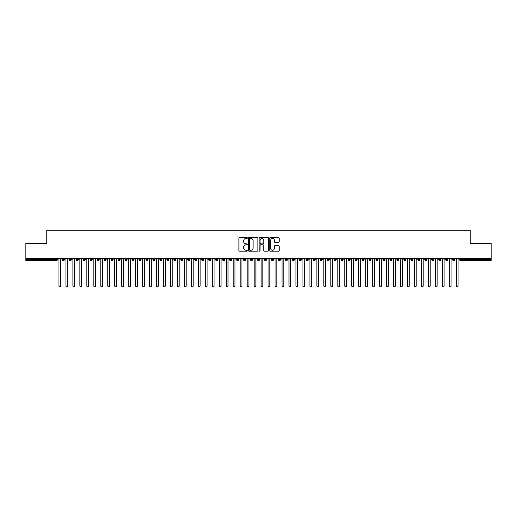 <?xml version="1.0" encoding="UTF-8"?>
<svg xmlns="http://www.w3.org/2000/svg" width="517" height="517" viewBox="0 0 517 517"><rect width="100%" height="100%" fill="white"/><g stroke="black" fill="none" stroke-linecap="round" stroke-linejoin="round"><path stroke-width="0.78" d="M247.346 237.988A0.478 0.478 0 0 0 246.868 237.51L239.597 237.51A0.685 0.685 0 0 0 238.912 238.188L238.912 250.506A0.685 0.685 0 0 0 239.597 251.191L246.868 251.191A0.478 0.478 0 0 0 247.346 250.713A0.478 0.478 0 0 0 246.868 250.234L245.93 250.234A2.191 2.191 0 0 1 243.74 248.044L243.74 247.016A2.191 2.191 0 0 1 245.93 244.825L246.868 244.825A0.478 0.478 0 0 0 247.346 244.347A0.478 0.478 0 0 0 246.868 243.869L245.93 243.869A2.191 2.191 0 0 1 243.74 241.678L243.74 240.657A2.191 2.191 0 0 1 245.93 238.466L246.868 238.466A0.478 0.478 0 0 0 247.346 237.988M278.495 242.331A0.685 0.685 0 0 0 279.18 241.646L279.18 238.188A0.685 0.685 0 0 0 278.495 237.51L270.423 237.51A0.685 0.685 0 0 0 269.738 238.188L269.738 250.506A0.685 0.685 0 0 0 270.423 251.191L278.495 251.191A0.685 0.685 0 0 0 279.18 250.506L279.18 246.331A0.685 0.685 0 0 0 278.495 245.653L275.044 245.653A0.685 0.685 0 0 0 274.359 246.331L274.359 248.406A1.829 1.829 0 0 1 272.524 250.234A1.829 1.829 0 0 1 270.695 248.406L270.695 240.295A1.829 1.829 0 0 1 272.524 238.466A1.829 1.829 0 0 1 274.359 240.295L274.359 241.646A0.685 0.685 0 0 0 275.044 242.331L278.495 242.331M25.85 258.5L491.15 258.5L491.15 243.236L470.237 243.236L470.237 230.201L46.763 230.201L46.763 243.236L25.85 243.236L25.85 259.618L56.327 259.618L56.327 258.5M257.899 238.188A0.685 0.685 0 0 0 257.214 237.51L249.142 237.51A0.685 0.685 0 0 0 248.457 238.188L248.457 250.506A0.685 0.685 0 0 0 249.142 251.191L257.214 251.191A0.685 0.685 0 0 0 257.899 250.506L257.899 238.188M259.786 237.51L267.858 237.51A0.685 0.685 0 0 1 268.543 238.188L268.543 250.506A0.685 0.685 0 0 1 267.858 251.191L264.4 251.191A0.685 0.685 0 0 1 263.715 250.506L263.715 245.51A0.685 0.685 0 0 0 263.03 244.825L260.742 244.825A0.685 0.685 0 0 0 260.057 245.51L260.057 250.713A0.478 0.478 0 0 1 259.579 251.191A0.478 0.478 0 0 1 259.101 250.713L259.101 238.188A0.685 0.685 0 0 1 259.786 237.51M57.374 259.618L56.327 259.618L56.327 260.658A1.047 1.047 0 0 0 57.374 259.618L57.374 258.5L57.374 259.618A1.047 1.047 0 0 1 56.327 260.658L25.85 260.658L25.85 259.618M491.15 258.5L491.15 260.658L460.673 260.658A1.047 1.047 0 0 1 459.626 259.618L459.626 258.5M63.332 258.5L63.332 260.658A1.047 1.047 0 0 1 62.292 259.618L62.292 258.5M64.347 258.5L64.347 259.618A1.047 1.047 0 0 1 63.332 260.658A1.047 1.047 0 0 0 64.347 259.618L62.292 259.618A1.047 1.047 0 0 0 63.332 260.658M70.306 258.5L70.306 260.658A1.047 1.047 0 0 1 69.259 259.618L69.259 258.5L69.259 259.618A1.047 1.047 0 0 0 70.306 260.658A1.047 1.047 0 0 0 71.32 259.618L71.32 258.5M77.279 258.5L77.279 260.658A1.047 1.047 0 0 1 76.232 259.618L76.232 258.5L76.232 259.618A1.047 1.047 0 0 0 77.279 260.658A1.047 1.047 0 0 0 78.287 259.618L78.287 258.5M84.245 258.5L84.245 260.658A1.047 1.047 0 0 1 83.205 259.618L83.205 258.5L83.205 259.618A1.047 1.047 0 0 0 84.245 260.658A1.047 1.047 0 0 0 85.26 259.618L85.26 258.5M91.218 258.5L91.218 260.658A1.047 1.047 0 0 1 90.171 259.618L90.171 258.5L90.171 259.618A1.047 1.047 0 0 0 91.218 260.658A1.047 1.047 0 0 0 92.226 259.618L92.226 258.5M98.191 258.5L98.191 260.658A1.047 1.047 0 0 1 97.144 259.618L97.144 258.5L97.144 259.618A1.047 1.047 0 0 0 98.191 260.658A1.047 1.047 0 0 0 99.199 259.618L99.199 258.5M105.158 258.5L105.158 260.658A1.047 1.047 0 0 1 104.117 259.618L104.117 258.5L104.117 259.618A1.047 1.047 0 0 0 105.158 260.658A1.047 1.047 0 0 0 106.172 259.618L106.172 258.5M112.131 258.5L112.131 260.658A1.047 1.047 0 0 1 111.084 259.618L111.084 258.5L111.084 259.618A1.047 1.047 0 0 0 112.131 260.658A1.047 1.047 0 0 0 113.139 259.618L113.139 258.5M119.104 258.5L119.104 260.658A1.047 1.047 0 0 1 118.057 259.618L118.057 258.5L118.057 259.618A1.047 1.047 0 0 0 119.104 260.658A1.047 1.047 0 0 0 120.112 259.618L120.112 258.5M126.07 258.5L126.07 260.658A1.047 1.047 0 0 1 125.03 259.618L125.03 258.5L125.03 259.618A1.047 1.047 0 0 0 126.07 260.658A1.047 1.047 0 0 0 127.085 259.618L127.085 258.5M133.043 258.5L133.043 260.658A1.047 1.047 0 0 1 131.997 259.618L131.997 258.5L131.997 259.618A1.047 1.047 0 0 0 133.043 260.658A1.047 1.047 0 0 0 134.052 259.618L134.052 258.5M140.017 258.5L140.017 260.658A1.047 1.047 0 0 1 138.97 259.618L138.97 258.5L138.97 259.618A1.047 1.047 0 0 0 140.017 260.658A1.047 1.047 0 0 0 141.025 259.618L141.025 258.5M146.983 258.5L146.983 260.658A1.047 1.047 0 0 1 145.936 259.618A1.047 1.047 0 0 0 146.983 260.658A1.047 1.047 0 0 1 145.936 259.618L145.936 258.5M147.998 258.5L147.998 259.618A1.047 1.047 0 0 1 146.983 260.658A1.047 1.047 0 0 0 147.998 259.618L145.936 259.618M153.956 260.658A1.047 1.047 0 0 1 152.909 259.618L152.909 258.5L152.909 259.618A1.047 1.047 0 0 0 153.956 260.658A1.047 1.047 0 0 0 154.964 259.618L154.964 258.5L154.964 259.618A1.047 1.047 0 0 1 153.956 260.658L153.956 259.618L154.964 259.618M160.929 258.5L160.929 260.658A1.047 1.047 0 0 1 159.882 259.618L159.882 258.5L159.882 259.618A1.047 1.047 0 0 0 160.929 260.658A1.047 1.047 0 0 0 161.937 259.618L161.937 258.5M167.896 258.5L167.896 260.658A1.047 1.047 0 0 1 166.849 259.618L166.849 258.5L166.849 259.618A1.047 1.047 0 0 0 167.896 260.658A1.047 1.047 0 0 0 168.91 259.618L168.91 258.5M174.869 258.5L174.869 259.618L173.822 259.618L173.822 258.5L173.822 259.618A1.047 1.047 0 0 0 174.869 260.658A1.047 1.047 0 0 0 175.877 259.618L175.877 258.5L175.877 259.618A1.047 1.047 0 0 1 174.869 260.658A1.047 1.047 0 0 1 173.822 259.618A1.047 1.047 0 0 0 174.869 260.658L174.869 259.618L175.877 259.618M181.842 258.5L181.842 260.658A1.047 1.047 0 0 1 180.795 259.618L180.795 258.5L180.795 259.618A1.047 1.047 0 0 0 181.842 260.658A1.047 1.047 0 0 0 182.85 259.618L182.85 258.5M188.808 258.5L188.808 260.658A1.047 1.047 0 0 1 187.761 259.618L187.761 258.5L187.761 259.618A1.047 1.047 0 0 0 188.808 260.658A1.047 1.047 0 0 0 189.823 259.618L189.823 258.5M195.781 258.5L195.781 260.658A1.047 1.047 0 0 1 194.735 259.618L194.735 258.5L194.735 259.618A1.047 1.047 0 0 0 195.781 260.658A1.047 1.047 0 0 0 196.79 259.618L196.79 258.5M202.748 258.5L202.748 260.658A1.047 1.047 0 0 1 201.708 259.618L201.708 258.5M203.763 258.5L203.763 259.618A1.047 1.047 0 0 1 202.748 260.658A1.047 1.047 0 0 0 203.763 259.618L201.708 259.618A1.047 1.047 0 0 0 202.748 260.658M209.721 258.5L209.721 260.658A1.047 1.047 0 0 1 208.674 259.618L208.674 258.5L208.674 259.618A1.047 1.047 0 0 0 209.721 260.658A1.047 1.047 0 0 0 210.736 259.618L210.736 258.5M216.694 258.5L216.694 260.658A1.047 1.047 0 0 1 215.647 259.618L215.647 258.5M217.702 258.5L217.702 259.618A1.047 1.047 0 0 1 216.694 260.658A1.047 1.047 0 0 0 217.702 259.618L215.647 259.618A1.047 1.047 0 0 0 216.694 260.658M223.661 258.5L223.661 260.658A1.047 1.047 0 0 1 222.62 259.618L222.62 258.5M224.675 258.5L224.675 259.618A1.047 1.047 0 0 1 223.661 260.658A1.047 1.047 0 0 0 224.675 259.618L222.62 259.618A1.047 1.047 0 0 0 223.661 260.658M230.634 258.5L230.634 260.658A1.047 1.047 0 0 1 229.587 259.618A1.047 1.047 0 0 0 230.634 260.658A1.047 1.047 0 0 1 229.587 259.618L229.587 258.5M231.642 258.5L231.642 259.618L231.642 258.5M237.607 258.5L237.607 260.658A1.047 1.047 0 0 1 236.56 259.618L236.56 258.5M238.615 258.5L238.615 259.618A1.047 1.047 0 0 1 237.607 260.658A1.047 1.047 0 0 0 238.615 259.618L236.56 259.618A1.047 1.047 0 0 0 237.607 260.658M244.573 258.5L244.573 260.658A1.047 1.047 0 0 1 243.533 259.618L243.533 258.5M245.588 258.5L245.588 259.618A1.047 1.047 0 0 1 244.573 260.658A1.047 1.047 0 0 0 245.588 259.618L243.533 259.618A1.047 1.047 0 0 0 244.573 260.658M251.546 258.5L251.546 260.658A1.047 1.047 0 0 1 250.499 259.618L250.499 258.5M252.554 258.5L252.554 259.618A1.047 1.047 0 0 1 251.546 260.658A1.047 1.047 0 0 0 252.554 259.618L250.499 259.618A1.047 1.047 0 0 0 251.546 260.658M258.519 258.5L258.519 260.658A1.047 1.047 0 0 1 257.472 259.618L257.472 258.5M259.528 258.5L259.528 259.618A1.047 1.047 0 0 1 258.519 260.658A1.047 1.047 0 0 0 259.528 259.618L257.472 259.618A1.047 1.047 0 0 0 258.519 260.658M265.486 258.5L265.486 260.658A1.047 1.047 0 0 1 264.445 259.618L264.445 258.5M266.501 258.5L266.501 259.618L266.501 258.5M272.459 258.5L272.459 260.658A1.047 1.047 0 0 1 271.412 259.618L271.412 258.5M273.467 258.5L273.467 259.618A1.047 1.047 0 0 1 272.459 260.658A1.047 1.047 0 0 0 273.467 259.618L271.412 259.618A1.047 1.047 0 0 0 272.459 260.658M279.432 258.5L279.432 260.658A1.047 1.047 0 0 1 278.385 259.618L278.385 258.5L278.385 259.618A1.047 1.047 0 0 0 279.432 260.658A1.047 1.047 0 0 0 280.44 259.618L280.44 258.5M286.399 258.5L286.399 260.658A1.047 1.047 0 0 1 285.358 259.618L285.358 258.5M287.413 258.5L287.413 259.618L287.413 258.5M293.372 258.5L293.372 260.658A1.047 1.047 0 0 1 292.325 259.618A1.047 1.047 0 0 0 293.372 260.658A1.047 1.047 0 0 1 292.325 259.618L292.325 258.5M294.38 258.5L294.38 259.618L294.38 258.5M300.345 258.5L300.345 260.658A1.047 1.047 0 0 1 299.298 259.618L299.298 258.5L299.298 259.618A1.047 1.047 0 0 0 300.345 260.658A1.047 1.047 0 0 0 301.353 259.618L301.353 258.5M307.311 258.5L307.311 260.658A1.047 1.047 0 0 1 306.264 259.618A1.047 1.047 0 0 0 307.311 260.658A1.047 1.047 0 0 1 306.264 259.618L306.264 258.5M308.326 258.5L308.326 259.618A1.047 1.047 0 0 1 307.311 260.658A1.047 1.047 0 0 0 308.326 259.618L306.264 259.618M314.284 258.5L314.284 260.658A1.047 1.047 0 0 1 313.237 259.618L313.237 258.5L313.237 259.618A1.047 1.047 0 0 0 314.284 260.658A1.047 1.047 0 0 0 315.292 259.618L315.292 258.5M321.257 258.5L321.257 260.658A1.047 1.047 0 0 1 320.21 259.618L320.21 258.5M322.265 258.5L322.265 259.618L322.265 258.5M328.224 258.5L328.224 260.658A1.047 1.047 0 0 1 327.177 259.618A1.047 1.047 0 0 0 328.224 260.658A1.047 1.047 0 0 1 327.177 259.618L327.177 258.5M329.239 258.5L329.239 259.618L329.239 258.5M335.197 258.5L335.197 260.658A1.047 1.047 0 0 1 334.15 259.618L334.15 258.5M336.205 258.5L336.205 259.618L336.205 258.5M342.17 258.5L342.17 260.658A1.047 1.047 0 0 1 341.123 259.618L341.123 258.5M343.178 258.5L343.178 259.618A1.047 1.047 0 0 1 342.17 260.658A1.047 1.047 0 0 0 343.178 259.618L341.123 259.618A1.047 1.047 0 0 0 342.17 260.658M349.137 258.5L349.137 260.658A1.047 1.047 0 0 1 348.09 259.618A1.047 1.047 0 0 0 349.137 260.658A1.047 1.047 0 0 1 348.09 259.618L348.09 258.5M350.151 258.5L350.151 259.618A1.047 1.047 0 0 1 349.137 260.658A1.047 1.047 0 0 0 350.151 259.618L348.09 259.618M356.11 258.5L356.11 260.658A1.047 1.047 0 0 1 355.063 259.618A1.047 1.047 0 0 0 356.11 260.658A1.047 1.047 0 0 1 355.063 259.618L355.063 258.5M357.118 258.5L357.118 259.618L357.118 258.5M363.076 258.5L363.076 260.658A1.047 1.047 0 0 1 362.036 259.618L362.036 258.5L362.036 259.618A1.047 1.047 0 0 0 363.076 260.658A1.047 1.047 0 0 0 364.091 259.618L364.091 258.5M370.049 258.5L370.049 260.658A1.047 1.047 0 0 1 369.002 259.618A1.047 1.047 0 0 0 370.049 260.658A1.047 1.047 0 0 1 369.002 259.618L369.002 258.5M371.064 258.5L371.064 259.618A1.047 1.047 0 0 1 370.049 260.658A1.047 1.047 0 0 0 371.064 259.618L369.002 259.618M377.022 258.5L377.022 260.658A1.047 1.047 0 0 1 375.975 259.618A1.047 1.047 0 0 0 377.022 260.658A1.047 1.047 0 0 1 375.975 259.618L375.975 258.5M378.03 258.5L378.03 259.618L378.03 258.5M383.989 258.5L383.989 260.658A1.047 1.047 0 0 1 382.948 259.618L382.948 258.5M385.003 258.5L385.003 259.618L385.003 258.5M390.962 258.5L390.962 260.658A1.047 1.047 0 0 1 389.915 259.618A1.047 1.047 0 0 0 390.962 260.658A1.047 1.047 0 0 1 389.915 259.618L389.915 258.5M391.97 258.5L391.97 259.618L391.97 258.5M397.935 258.5L397.935 260.658A1.047 1.047 0 0 1 396.888 259.618A1.047 1.047 0 0 0 397.935 260.658A1.047 1.047 0 0 1 396.888 259.618L396.888 258.5M398.943 258.5L398.943 259.618L398.943 258.5M404.901 258.5L404.901 260.658A1.047 1.047 0 0 1 403.861 259.618A1.047 1.047 0 0 0 404.901 260.658A1.047 1.047 0 0 1 403.861 259.618L403.861 258.5M405.916 258.5L405.916 259.618A1.047 1.047 0 0 1 404.901 260.658A1.047 1.047 0 0 0 405.916 259.618L403.861 259.618M411.875 258.5L411.875 260.658A1.047 1.047 0 0 1 410.828 259.618L410.828 258.5M412.883 258.5L412.883 259.618L412.883 258.5M418.848 258.5L418.848 260.658A1.047 1.047 0 0 1 417.801 259.618A1.047 1.047 0 0 0 418.848 260.658A1.047 1.047 0 0 1 417.801 259.618L417.801 258.5M419.856 258.5L419.856 259.618L419.856 258.5M425.814 258.5L425.814 260.658A1.047 1.047 0 0 1 424.774 259.618A1.047 1.047 0 0 0 425.814 260.658A1.047 1.047 0 0 1 424.774 259.618L424.774 258.5M426.829 258.5L426.829 259.618L426.829 258.5M432.787 258.5L432.787 260.658A1.047 1.047 0 0 1 431.74 259.618A1.047 1.047 0 0 0 432.787 260.658A1.047 1.047 0 0 1 431.74 259.618L431.74 258.5M433.795 258.5L433.795 259.618L433.795 258.5M439.76 258.5L439.76 260.658A1.047 1.047 0 0 1 438.713 259.618A1.047 1.047 0 0 0 439.76 260.658A1.047 1.047 0 0 1 438.713 259.618L438.713 258.5M440.768 258.5L440.768 259.618L440.768 258.5M446.727 258.5L446.727 260.658A1.047 1.047 0 0 1 445.68 259.618L445.68 258.5M447.741 258.5L447.741 259.618L447.741 258.5M453.7 258.5L453.7 260.658A1.047 1.047 0 0 1 452.653 259.618A1.047 1.047 0 0 0 453.7 260.658A1.047 1.047 0 0 1 452.653 259.618L452.653 258.5M454.708 258.5L454.708 259.618A1.047 1.047 0 0 1 453.7 260.658A1.047 1.047 0 0 0 454.708 259.618L452.653 259.618M153.956 258.5L153.956 259.618L152.909 259.618M230.634 260.658A1.047 1.047 0 0 0 231.642 259.618A1.047 1.047 0 0 1 230.634 260.658M265.486 260.658A1.047 1.047 0 0 0 266.501 259.618A1.047 1.047 0 0 1 265.486 260.658A1.047 1.047 0 0 1 264.445 259.618L266.501 259.618M286.399 260.658A1.047 1.047 0 0 0 287.413 259.618A1.047 1.047 0 0 1 286.399 260.658A1.047 1.047 0 0 1 285.358 259.618L287.413 259.618M293.372 260.658A1.047 1.047 0 0 0 294.38 259.618A1.047 1.047 0 0 1 293.372 260.658M321.257 260.658A1.047 1.047 0 0 0 322.265 259.618A1.047 1.047 0 0 1 321.257 260.658A1.047 1.047 0 0 1 320.21 259.618L322.265 259.618M328.224 260.658A1.047 1.047 0 0 0 329.239 259.618A1.047 1.047 0 0 1 328.224 260.658M335.197 260.658A1.047 1.047 0 0 0 336.205 259.618A1.047 1.047 0 0 1 335.197 260.658A1.047 1.047 0 0 1 334.15 259.618L336.205 259.618M356.11 260.658A1.047 1.047 0 0 0 357.118 259.618A1.047 1.047 0 0 1 356.11 260.658M377.022 260.658A1.047 1.047 0 0 0 378.03 259.618A1.047 1.047 0 0 1 377.022 260.658M383.989 260.658A1.047 1.047 0 0 0 385.003 259.618A1.047 1.047 0 0 1 383.989 260.658A1.047 1.047 0 0 1 382.948 259.618L385.003 259.618M390.962 260.658A1.047 1.047 0 0 0 391.97 259.618A1.047 1.047 0 0 1 390.962 260.658M397.935 260.658A1.047 1.047 0 0 0 398.943 259.618A1.047 1.047 0 0 1 397.935 260.658M411.875 260.658A1.047 1.047 0 0 0 412.883 259.618A1.047 1.047 0 0 1 411.875 260.658A1.047 1.047 0 0 1 410.828 259.618L412.883 259.618M418.848 260.658A1.047 1.047 0 0 0 419.856 259.618A1.047 1.047 0 0 1 418.848 260.658M425.814 260.658A1.047 1.047 0 0 0 426.829 259.618A1.047 1.047 0 0 1 425.814 260.658M432.787 260.658A1.047 1.047 0 0 0 433.795 259.618A1.047 1.047 0 0 1 432.787 260.658M439.76 260.658A1.047 1.047 0 0 0 440.768 259.618A1.047 1.047 0 0 1 439.76 260.658M446.727 260.658A1.047 1.047 0 0 0 447.741 259.618A1.047 1.047 0 0 1 446.727 260.658A1.047 1.047 0 0 1 445.68 259.618L447.741 259.618M249.898 238.466A0.478 0.478 0 0 0 249.414 238.944L249.414 249.756A0.478 0.478 0 0 0 249.898 250.234L250.887 250.234A2.191 2.191 0 0 0 253.078 248.044L253.078 240.657A2.191 2.191 0 0 0 250.887 238.466L249.898 238.466M263.715 240.327A1.829 1.829 0 0 0 261.886 238.499A1.829 1.829 0 0 0 260.057 240.327L260.057 243.184A0.685 0.685 0 0 0 260.742 243.869L263.03 243.869A0.685 0.685 0 0 0 263.715 243.184L263.715 240.327M58.964 285.927L58.964 259.372L58.964 285.927A0.872 0.872 0 0 0 59.83 286.799A0.872 0.872 0 0 0 60.702 285.927L60.702 259.372L60.702 285.927M61.575 258.5L60.702 259.372M58.964 259.372L58.091 258.5M65.93 285.927L65.93 259.372L65.93 285.927A0.872 0.872 0 0 0 66.803 286.799A0.872 0.872 0 0 0 67.675 285.927L67.675 259.372L67.675 285.927M72.903 285.927L72.903 259.372L72.903 285.927A0.872 0.872 0 0 0 73.776 286.799A0.872 0.872 0 0 0 74.648 285.927L74.648 259.372L74.648 285.927M79.876 285.927L79.876 259.372L79.876 285.927A0.872 0.872 0 0 0 80.742 286.799A0.872 0.872 0 0 0 81.615 285.927L81.615 259.372L81.615 285.927M86.843 285.927L86.843 259.372L86.843 285.927A0.872 0.872 0 0 0 87.716 286.799A0.872 0.872 0 0 0 88.588 285.927L88.588 259.372L88.588 285.927M68.548 258.5L67.675 259.372M65.93 259.372L65.058 258.5M75.514 258.5L74.648 259.372M72.903 259.372L72.031 258.5M82.487 258.5L81.615 259.372M79.876 259.372L79.004 258.5M89.46 258.5L88.588 259.372M86.843 259.372L85.971 258.5M93.816 285.927L93.816 259.372L93.816 285.927A0.872 0.872 0 0 0 94.689 286.799A0.872 0.872 0 0 0 95.561 285.927L95.561 259.372L95.561 285.927M96.427 258.5L95.561 259.372M93.816 259.372L92.944 258.5M100.789 285.927L100.789 259.372L100.789 285.927A0.872 0.872 0 0 0 101.655 286.799A0.872 0.872 0 0 0 102.528 285.927L102.528 259.372L102.528 285.927M107.756 285.927L107.756 259.372L107.756 285.927A0.872 0.872 0 0 0 108.628 286.799A0.872 0.872 0 0 0 109.501 285.927L109.501 259.372L109.501 285.927M114.729 285.927L114.729 259.372L114.729 285.927A0.872 0.872 0 0 0 115.601 286.799A0.872 0.872 0 0 0 116.467 285.927L116.467 259.372L116.467 285.927M121.695 285.927L121.695 259.372L121.695 285.927A0.872 0.872 0 0 0 122.568 286.799A0.872 0.872 0 0 0 123.44 285.927L123.44 259.372L123.44 285.927M103.4 258.5L102.528 259.372M100.789 259.372L99.917 258.5M110.373 258.5L109.501 259.372M107.756 259.372L106.883 258.5M117.34 258.5L116.467 259.372M114.729 259.372L113.856 258.5M124.313 258.5L123.44 259.372M121.695 259.372L120.829 258.5M128.668 285.927L128.668 259.372L128.668 285.927A0.872 0.872 0 0 0 129.541 286.799A0.872 0.872 0 0 0 130.413 285.927L130.413 259.372L130.413 285.927M135.641 285.927L135.641 259.372L135.641 285.927A0.872 0.872 0 0 0 136.514 286.799A0.872 0.872 0 0 0 137.38 285.927L137.38 259.372L137.38 285.927M142.608 285.927L142.608 259.372L142.608 285.927A0.872 0.872 0 0 0 143.48 286.799A0.872 0.872 0 0 0 144.353 285.927L144.353 259.372L144.353 285.927M149.581 285.927L149.581 259.372L149.581 285.927A0.872 0.872 0 0 0 150.453 286.799A0.872 0.872 0 0 0 151.326 285.927L151.326 259.372L151.326 285.927M156.554 285.927L156.554 259.372L156.554 285.927A0.872 0.872 0 0 0 157.427 286.799A0.872 0.872 0 0 0 158.292 285.927L158.292 259.372L158.292 285.927M131.286 258.5L130.413 259.372M128.668 259.372L127.796 258.5M138.252 258.5L137.38 259.372M135.641 259.372L134.769 258.5M145.225 258.5L144.353 259.372M142.608 259.372L141.742 258.5M152.198 258.5L151.326 259.372M149.581 259.372L148.709 258.5M159.165 258.5L158.292 259.372M156.554 259.372L155.682 258.5M163.521 285.927L163.521 259.372L163.521 285.927A0.872 0.872 0 0 0 164.393 286.799A0.872 0.872 0 0 0 165.266 285.927L165.266 259.372L165.266 285.927M166.138 258.5L165.266 259.372M163.521 259.372L162.655 258.5M170.494 285.927L170.494 259.372L170.494 285.927A0.872 0.872 0 0 0 171.366 286.799A0.872 0.872 0 0 0 172.239 285.927L172.239 259.372L172.239 285.927M173.111 258.5L172.239 259.372M170.494 259.372L169.621 258.5M177.467 285.927L177.467 259.372L177.467 285.927A0.872 0.872 0 0 0 178.339 286.799A0.872 0.872 0 0 0 179.205 285.927L179.205 259.372L179.205 285.927M180.078 258.5L179.205 259.372M177.467 259.372L176.594 258.5M184.433 285.927L184.433 259.372L184.433 285.927A0.872 0.872 0 0 0 185.306 286.799A0.872 0.872 0 0 0 186.178 285.927L186.178 259.372L186.178 285.927M187.051 258.5L186.178 259.372M184.433 259.372L183.561 258.5M191.406 285.927L191.406 259.372L191.406 285.927A0.872 0.872 0 0 0 192.279 286.799A0.872 0.872 0 0 0 193.151 285.927L193.151 259.372L193.151 285.927M194.017 258.5L193.151 259.372M191.406 259.372L190.534 258.5M198.379 285.927L198.379 259.372L198.379 285.927A0.872 0.872 0 0 0 199.245 286.799A0.872 0.872 0 0 0 200.118 285.927L200.118 259.372L200.118 285.927M200.99 258.5L200.118 259.372M198.379 259.372L197.507 258.5M205.346 285.927L205.346 259.372L205.346 285.927A0.872 0.872 0 0 0 206.218 286.799A0.872 0.872 0 0 0 207.091 285.927L207.091 259.372L207.091 285.927M207.963 258.5L207.091 259.372M205.346 259.372L204.473 258.5M212.319 285.927L212.319 259.372L212.319 285.927A0.872 0.872 0 0 0 213.191 286.799A0.872 0.872 0 0 0 214.064 285.927L214.064 259.372L214.064 285.927M214.93 258.5L214.064 259.372M212.319 259.372L211.447 258.5M219.292 285.927L219.292 259.372L219.292 285.927A0.872 0.872 0 0 0 220.158 286.799A0.872 0.872 0 0 0 221.03 285.927L221.03 259.372L221.03 285.927M221.903 258.5L221.03 259.372M219.292 259.372L218.42 258.5M226.259 285.927L226.259 259.372L226.259 285.927A0.872 0.872 0 0 0 227.131 286.799A0.872 0.872 0 0 0 228.003 285.927L228.003 259.372L228.003 285.927M228.876 258.5L228.003 259.372M226.259 259.372L225.386 258.5M233.232 285.927L233.232 259.372L233.232 285.927A0.872 0.872 0 0 0 234.104 286.799A0.872 0.872 0 0 0 234.977 285.927L234.977 259.372L234.977 285.927M235.842 258.5L234.977 259.372M233.232 259.372L232.359 258.5M240.205 285.927L240.205 259.372L240.205 285.927A0.872 0.872 0 0 0 241.071 286.799A0.872 0.872 0 0 0 241.943 285.927L241.943 259.372L241.943 285.927M242.816 258.5L241.943 259.372M240.205 259.372L239.332 258.5M247.171 285.927L247.171 259.372L247.171 285.927A0.872 0.872 0 0 0 248.044 286.799A0.872 0.872 0 0 0 248.916 285.927L248.916 259.372L248.916 285.927M249.789 258.5L248.916 259.372M247.171 259.372L246.299 258.5M254.144 285.927L254.144 259.372L254.144 285.927A0.872 0.872 0 0 0 255.017 286.799A0.872 0.872 0 0 0 255.889 285.927L255.889 259.372L255.889 285.927M256.755 258.5L255.889 259.372M254.144 259.372L253.272 258.5M261.111 285.927L261.111 259.372L261.111 285.927A0.872 0.872 0 0 0 261.983 286.799A0.872 0.872 0 0 0 262.856 285.927L262.856 259.372L262.856 285.927M263.728 258.5L262.856 259.372M261.111 259.372L260.245 258.5M268.084 285.927L268.084 259.372L268.084 285.927A0.872 0.872 0 0 0 268.956 286.799A0.872 0.872 0 0 0 269.829 285.927L269.829 259.372L269.829 285.927M270.701 258.5L269.829 259.372M268.084 259.372L267.211 258.5M275.057 285.927L275.057 259.372L275.057 285.927A0.872 0.872 0 0 0 275.929 286.799A0.872 0.872 0 0 0 276.795 285.927L276.795 259.372L276.795 285.927M277.668 258.5L276.795 259.372M275.057 259.372L274.184 258.5M282.023 285.927L282.023 259.372L282.023 285.927A0.872 0.872 0 0 0 282.896 286.799A0.872 0.872 0 0 0 283.768 285.927L283.768 259.372L283.768 285.927M284.641 258.5L283.768 259.372M282.023 259.372L281.158 258.5M288.997 285.927L288.997 259.372L288.997 285.927A0.872 0.872 0 0 0 289.869 286.799A0.872 0.872 0 0 0 290.741 285.927L290.741 259.372L290.741 285.927M291.614 258.5L290.741 259.372M288.997 259.372L288.124 258.5M295.97 285.927L295.97 259.372L295.97 285.927A0.872 0.872 0 0 0 296.842 286.799A0.872 0.872 0 0 0 297.708 285.927L297.708 259.372L297.708 285.927M298.58 258.5L297.708 259.372M295.97 259.372L295.097 258.5M302.936 285.927L302.936 259.372L302.936 285.927A0.872 0.872 0 0 0 303.809 286.799A0.872 0.872 0 0 0 304.681 285.927L304.681 259.372L304.681 285.927M305.553 258.5L304.681 259.372M302.936 259.372L302.07 258.5M309.909 285.927L309.909 259.372L309.909 285.927A0.872 0.872 0 0 0 310.782 286.799A0.872 0.872 0 0 0 311.654 285.927L311.654 259.372L311.654 285.927M312.526 258.5L311.654 259.372M309.909 259.372L309.037 258.5M316.882 285.927L316.882 259.372L316.882 285.927A0.872 0.872 0 0 0 317.755 286.799A0.872 0.872 0 0 0 318.621 285.927L318.621 259.372L318.621 285.927M319.493 258.5L318.621 259.372M316.882 259.372L316.01 258.5M323.849 285.927L323.849 259.372L323.849 285.927A0.872 0.872 0 0 0 324.721 286.799A0.872 0.872 0 0 0 325.594 285.927L325.594 259.372L325.594 285.927M326.466 258.5L325.594 259.372M323.849 259.372L322.983 258.5M330.822 285.927L330.822 259.372L330.822 285.927A0.872 0.872 0 0 0 331.694 286.799A0.872 0.872 0 0 0 332.567 285.927L332.567 259.372L332.567 285.927M333.439 258.5L332.567 259.372M330.822 259.372L329.949 258.5M337.795 285.927L337.795 259.372L337.795 285.927A0.872 0.872 0 0 0 338.661 286.799A0.872 0.872 0 0 0 339.533 285.927L339.533 259.372L339.533 285.927M340.406 258.5L339.533 259.372M337.795 259.372L336.922 258.5M344.761 285.927L344.761 259.372L344.761 285.927A0.872 0.872 0 0 0 345.634 286.799A0.872 0.872 0 0 0 346.506 285.927L346.506 259.372L346.506 285.927M347.379 258.5L346.506 259.372M344.761 259.372L343.889 258.5M351.734 285.927L351.734 259.372L351.734 285.927A0.872 0.872 0 0 0 352.607 286.799A0.872 0.872 0 0 0 353.479 285.927L353.479 259.372L353.479 285.927M354.345 258.5L353.479 259.372M351.734 259.372L350.862 258.5M358.708 285.927L358.708 259.372L358.708 285.927A0.872 0.872 0 0 0 359.573 286.799A0.872 0.872 0 0 0 360.446 285.927L360.446 259.372L360.446 285.927M361.318 258.5L360.446 259.372M358.708 259.372L357.835 258.5M365.674 285.927L365.674 259.372L365.674 285.927A0.872 0.872 0 0 0 366.547 286.799A0.872 0.872 0 0 0 367.419 285.927L367.419 259.372L367.419 285.927M368.291 258.5L367.419 259.372M365.674 259.372L364.802 258.5M372.647 285.927L372.647 259.372L372.647 285.927A0.872 0.872 0 0 0 373.52 286.799A0.872 0.872 0 0 0 374.392 285.927L374.392 259.372L374.392 285.927M375.258 258.5L374.392 259.372M372.647 259.372L371.775 258.5M379.62 285.927L379.62 259.372L379.62 285.927A0.872 0.872 0 0 0 380.486 286.799A0.872 0.872 0 0 0 381.359 285.927L381.359 259.372L381.359 285.927M382.231 258.5L381.359 259.372M379.62 259.372L378.748 258.5M386.587 285.927L386.587 259.372L386.587 285.927A0.872 0.872 0 0 0 387.459 286.799A0.872 0.872 0 0 0 388.332 285.927L388.332 259.372L388.332 285.927M389.204 258.5L388.332 259.372M386.587 259.372L385.714 258.5M393.56 285.927L393.56 259.372L393.56 285.927A0.872 0.872 0 0 0 394.432 286.799A0.872 0.872 0 0 0 395.305 285.927L395.305 259.372L395.305 285.927M396.171 258.5L395.305 259.372M393.56 259.372L392.687 258.5M400.533 285.927L400.533 259.372L400.533 285.927A0.872 0.872 0 0 0 401.399 286.799A0.872 0.872 0 0 0 402.271 285.927L402.271 259.372L402.271 285.927M403.144 258.5L402.271 259.372M400.533 259.372L399.66 258.5M407.499 285.927L407.499 259.372L407.499 285.927A0.872 0.872 0 0 0 408.372 286.799A0.872 0.872 0 0 0 409.244 285.927L409.244 259.372L409.244 285.927M410.117 258.5L409.244 259.372M407.499 259.372L406.627 258.5M414.472 285.927L414.472 259.372L414.472 285.927A0.872 0.872 0 0 0 415.345 286.799A0.872 0.872 0 0 0 416.211 285.927L416.211 259.372L416.211 285.927M417.083 258.5L416.211 259.372M414.472 259.372L413.6 258.5M421.439 285.927L421.439 259.372L421.439 285.927A0.872 0.872 0 0 0 422.311 286.799A0.872 0.872 0 0 0 423.184 285.927L423.184 259.372L423.184 285.927M424.056 258.5L423.184 259.372M421.439 259.372L420.573 258.5M428.412 285.927L428.412 259.372L428.412 285.927A0.872 0.872 0 0 0 429.284 286.799A0.872 0.872 0 0 0 430.157 285.927L430.157 259.372L430.157 285.927M431.029 258.5L430.157 259.372M428.412 259.372L427.54 258.5M435.385 285.927L435.385 259.372L435.385 285.927A0.872 0.872 0 0 0 436.258 286.799A0.872 0.872 0 0 0 437.123 285.927L437.123 259.372L437.123 285.927M437.996 258.5L437.123 259.372M435.385 259.372L434.513 258.5M442.352 285.927L442.352 259.372L442.352 285.927A0.872 0.872 0 0 0 443.224 286.799A0.872 0.872 0 0 0 444.097 285.927L444.097 259.372L444.097 285.927M444.969 258.5L444.097 259.372M442.352 259.372L441.486 258.5M449.325 285.927L449.325 259.372L449.325 285.927A0.872 0.872 0 0 0 450.197 286.799A0.872 0.872 0 0 0 451.07 285.927L451.07 259.372L451.07 285.927M451.942 258.5L451.07 259.372M449.325 259.372L448.452 258.5M456.298 285.927L456.298 259.372L456.298 285.927A0.872 0.872 0 0 0 457.17 286.799A0.872 0.872 0 0 0 458.036 285.927L458.036 259.372L458.036 285.927M458.909 258.5L458.036 259.372M456.298 259.372L455.425 258.5M460.673 258.5L460.673 259.618L491.15 259.618M460.673 259.618L460.673 260.658A1.047 1.047 0 0 1 459.626 259.618L460.673 259.618M69.259 259.618A1.047 1.047 0 0 0 70.306 260.658A1.047 1.047 0 0 0 71.32 259.618L69.259 259.618M76.232 259.618A1.047 1.047 0 0 0 77.279 260.658A1.047 1.047 0 0 0 78.287 259.618L76.232 259.618M83.205 259.618A1.047 1.047 0 0 0 84.245 260.658A1.047 1.047 0 0 0 85.26 259.618L83.205 259.618M90.171 259.618A1.047 1.047 0 0 0 91.218 260.658A1.047 1.047 0 0 0 92.226 259.618L90.171 259.618M97.144 259.618L99.199 259.618A1.047 1.047 0 0 1 98.191 260.658M104.117 259.618A1.047 1.047 0 0 0 105.158 260.658A1.047 1.047 0 0 0 106.172 259.618L104.117 259.618M111.084 259.618L113.139 259.618A1.047 1.047 0 0 1 112.131 260.658M118.057 259.618A1.047 1.047 0 0 0 119.104 260.658A1.047 1.047 0 0 0 120.112 259.618L118.057 259.618M125.03 259.618A1.047 1.047 0 0 0 126.07 260.658A1.047 1.047 0 0 0 127.085 259.618L125.03 259.618M131.997 259.618A1.047 1.047 0 0 0 133.043 260.658A1.047 1.047 0 0 0 134.052 259.618L131.997 259.618M138.97 259.618A1.047 1.047 0 0 0 140.017 260.658A1.047 1.047 0 0 0 141.025 259.618L138.97 259.618M159.882 259.618L161.937 259.618A1.047 1.047 0 0 1 160.929 260.658M166.849 259.618A1.047 1.047 0 0 0 167.896 260.658A1.047 1.047 0 0 0 168.91 259.618L166.849 259.618M180.795 259.618L182.85 259.618A1.047 1.047 0 0 1 181.842 260.658M187.761 259.618A1.047 1.047 0 0 0 188.808 260.658A1.047 1.047 0 0 0 189.823 259.618L187.761 259.618M194.735 259.618L196.79 259.618A1.047 1.047 0 0 1 195.781 260.658M208.674 259.618L210.736 259.618A1.047 1.047 0 0 1 209.721 260.658M229.587 259.618L231.642 259.618M278.385 259.618L280.44 259.618A1.047 1.047 0 0 1 279.432 260.658M292.325 259.618L294.38 259.618M299.298 259.618A1.047 1.047 0 0 0 300.345 260.658A1.047 1.047 0 0 0 301.353 259.618L299.298 259.618M313.237 259.618L315.292 259.618A1.047 1.047 0 0 1 314.284 260.658M327.177 259.618L329.239 259.618M355.063 259.618L357.118 259.618M362.036 259.618A1.047 1.047 0 0 0 363.076 260.658A1.047 1.047 0 0 0 364.091 259.618L362.036 259.618M375.975 259.618L378.03 259.618M389.915 259.618L391.97 259.618M396.888 259.618L398.943 259.618M417.801 259.618L419.856 259.618M424.774 259.618L426.829 259.618M431.74 259.618L433.795 259.618M438.713 259.618L440.768 259.618"/></g></svg>
